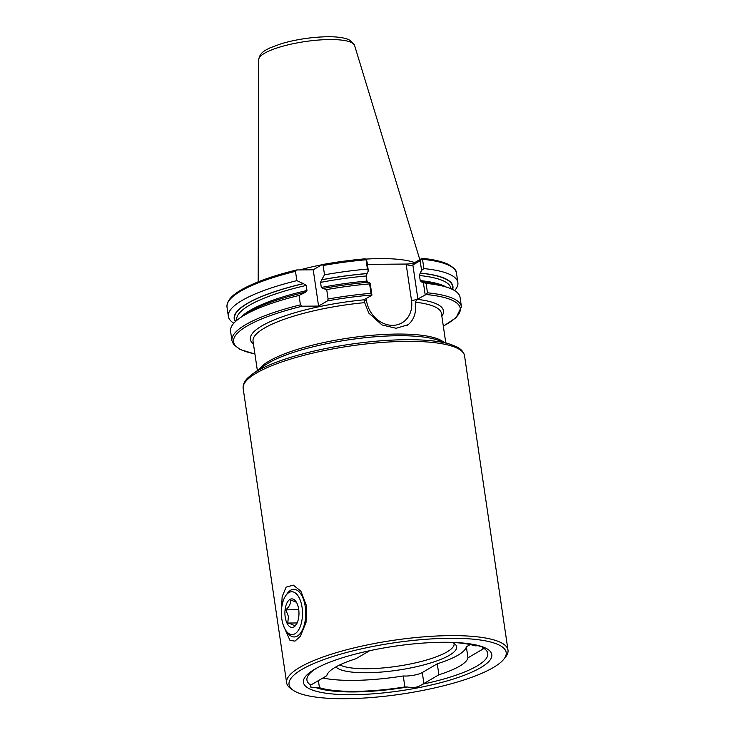 <?xml version="1.0" encoding="UTF-8"?>
<svg xmlns="http://www.w3.org/2000/svg" width="735" height="735" viewBox="0 0 735 735"><rect width="100%" height="100%" fill="white"/><g stroke="black" fill="none" stroke-linecap="round" stroke-linejoin="round"><path stroke-width="1.1" d="M281.477 610.105L282.139 596.682L286.117 587.136L293.265 585.124L300.835 591.087L306.596 606.09L305.999 622.536L300.321 636.335L294.956 641.131L289.957 640.36L283.388 625.485M317.07 667.922A91.397 21.563 171.6 0 0 310.813 685.176L310.409 687.005L316.519 687.813A12.376 2.922 171.6 0 0 319.431 687.694A89.33 21.076 171.6 0 0 404.884 686.94A12.376 2.922 171.6 0 0 407.466 687.014C413.382 688.254 418.408 687.308 422.524 684.193A91.397 21.563 171.6 0 0 476.905 666.075A91.397 21.563 171.6 0 0 483.906 648.371C485.532 648.141 483.63 647.259 478.2 645.734A12.376 2.922 171.6 0 0 478.026 645.734A12.376 2.922 171.6 0 0 475.288 645.854A89.33 21.076 171.6 0 0 449.508 642.317M339.827 664.899A59.517 14.048 171.6 0 0 390.818 667.123A59.517 14.048 171.6 0 0 447.027 651.899A59.517 14.048 171.6 0 0 454.111 643.667A59.517 14.048 171.6 0 0 454.055 643.401M335.904 666.921A61.575 14.525 171.6 0 0 386.481 671.588A61.575 14.525 171.6 0 0 449.324 655.317A61.575 14.525 171.6 0 0 455.755 644.871A61.575 14.525 171.6 0 0 452.291 642.436M369.668 650.705L355.832 658.78A71.414 16.85 171.6 0 0 335.206 667.316A71.414 16.85 171.6 0 0 326.753 675.75L311.759 684.496A12.376 2.922 171.6 0 0 310.813 685.176M422.524 684.193A12.376 2.922 171.6 0 0 423.902 683.513L438.896 674.767A71.414 16.85 171.6 0 0 467.965 657.797L482.959 649.051A12.376 2.922 171.6 0 0 483.906 648.371L484.549 648.123M478.2 645.734A91.397 21.563 171.6 0 0 474.562 644.659M480.488 667.766A95.228 22.473 171.6 0 0 476.326 645.036A95.228 22.473 171.6 0 0 315.48 668.795A95.228 22.473 171.6 0 0 314.745 669.217A95.228 22.473 171.6 0 0 352.699 694.704A95.228 22.473 171.6 0 0 480.488 667.766M302.103 669.328A109.745 25.9 171.6 0 0 293.21 690.266A109.745 25.9 171.6 0 0 385.875 696.137A109.745 25.9 171.6 0 0 493.121 667.656A109.745 25.9 171.6 0 0 503.852 659.157A109.745 25.9 171.6 0 0 435.23 638.706A109.745 25.9 171.6 0 0 302.103 669.328M503.852 659.157L505.625 656.915A111.885 26.405 171.6 0 0 507.995 650.089A111.885 26.405 171.6 0 0 450.086 635.628A111.885 26.405 171.6 0 0 299.935 667.288A111.885 26.405 171.6 0 0 286.622 682.778A111.885 26.405 171.6 0 0 290.867 688.631L293.21 690.266M421.587 270.397L420.163 260.732L421.991 258.362L422.515 259.29L423.893 268.597L421.587 270.397L420.144 273.144L419.474 275.524L420.227 280.605L421.431 281.891L426.079 283.398L427.467 292.815L426.116 294.514L417.875 298.97A4.759 1.121 -8.4 0 1 417.122 299.329L415.33 302.204C416.543 312.32 414.136 319.826 408.1 324.723L396.165 328.288L381.979 324.943L368.795 313.082L364.679 302.645L364.183 299.797A4.759 1.121 -8.4 0 1 364.633 299.439L371.928 295.185L370.991 293.311L369.595 283.894L370.146 283.113L368.345 282.268A110.535 26.083 -8.4 0 0 322.959 288.506L326.707 289.599A115.992 27.37 -8.4 0 1 369.595 283.894M364.119 300.431L364.183 299.797A97.608 23.033 -8.4 0 0 253.446 344.008M299.843 269.92A83.147 19.615 -8.4 0 1 321.801 264.793M365.966 259.097A83.147 19.615 -8.4 0 1 379.683 258.61A83.147 19.615 -8.4 0 1 414.724 262.606M316.519 687.813A91.397 21.563 171.6 0 0 407.466 687.014M438.896 674.767L437.27 663.779A71.414 16.85 171.6 0 0 466.348 646.818L467.965 657.797M367.417 269.093A115.992 27.37 -8.4 0 0 324.521 274.807L323.152 265.5L322.298 264.545L364.826 258.803L366.002 259.115L366.912 261.201L368.345 270.866L367.417 269.093L366.002 259.115M324.521 274.807L321.664 279.759A110.535 26.083 -8.4 0 1 367.05 273.521L368.345 270.866M321.664 279.759L320.561 282.396L321.305 287.477L322.959 288.506M368.189 282.35L366.976 281.073L366.232 275.992L367.05 273.521M326.707 289.599L328.104 299.026L327.452 300.9L318.577 306.072L302.214 306.219L300.431 304.86L299.044 295.433L305.585 292.291M423.893 268.597A115.992 27.37 -8.4 0 1 457.877 282.552A115.992 27.37 -8.4 0 1 454.597 290.601M420.291 273.052A110.535 26.083 -8.4 0 1 452.622 289.517M421.587 281.799A110.535 26.083 -8.4 0 1 442.47 285.768L447.734 287.532A115.992 27.37 -8.4 0 1 460.064 297.353L461.451 306.771A115.992 27.37 -8.4 0 0 427.467 292.815M426.079 283.398A115.992 27.37 -8.4 0 1 447.734 287.532M233.84 323.198A115.992 27.37 -8.4 0 1 228.374 316.445A115.992 27.37 -8.4 0 1 296.857 280.641L295.479 271.334L296.857 269.947L313.22 269.8L318.577 306.072M322.095 264.628L313.22 269.8M367.39 264.389L406.492 264.049C410.167 263.929 412.868 263.479 414.595 262.68L412.859 264.986C411.223 265.666 409 265.482 406.189 264.444L406.492 264.049M421.991 258.362L414.595 262.68M228.374 316.445L227.005 307.138C226.49 299.108 235.365 293.044 243.671 288.515C256.469 281.661 274.063 275.487 296.462 269.993L296.857 269.947M235.421 321.59A110.535 26.083 -8.4 0 1 303.399 283.609L296.857 280.641M305.053 292.355L306.964 290.5L306.21 285.419L303.399 283.609M300.431 304.86A115.992 27.37 -8.4 0 0 231.957 340.663L230.56 331.246A115.992 27.37 -8.4 0 1 239.518 318.283L244.048 315.067A110.535 26.083 -8.4 0 1 304.694 292.355M239.518 318.283A115.992 27.37 -8.4 0 1 299.044 295.433M420.163 260.732L412.859 264.986L417.875 298.97M425.179 294.717L423.397 282.644M370.146 283.113L371.928 295.185M437.27 663.779L422.276 672.534A12.376 2.922 -8.4 0 1 403.267 675.961A89.33 21.076 -8.4 0 1 322.895 678.01M470.207 644.558L466.348 646.818M403.267 675.961L404.884 686.94M318.393 680.628L319.431 687.694M285.814 595.552L287.21 593.577A23.805 11.723 89.5 0 1 293.807 589.341A23.805 11.723 89.5 0 1 305.245 606.586A23.805 11.723 89.5 0 1 294.221 636.951A23.805 11.723 89.5 0 1 287.55 632.826L286.126 630.878A21.425 10.556 89.5 0 1 281.836 619.054A21.425 10.556 89.5 0 1 285.814 595.552A21.425 10.556 89.5 0 1 302.048 607.266A21.425 10.556 89.5 0 1 298.245 630.52A21.425 10.556 89.5 0 1 286.126 630.878M296.563 624.061L294.367 626.367C294.276 625.255 292.08 624.144 287.771 623.041L288.405 616.417L285.823 609.829C289.443 606.54 290.987 603.251 290.463 599.944L296.435 602.287M298.676 609.232A14.287 7.038 89.5 0 1 296.03 624.906A14.287 7.038 89.5 0 1 285.208 617.097A14.287 7.038 89.5 0 1 287.743 601.588A14.287 7.038 89.5 0 1 295.819 601.349A14.287 7.038 89.5 0 1 298.676 609.232M297.124 622.958L287.771 623.041M298.75 609.71L285.823 609.829M366.205 298.52L366.535 300.716A4.759 1.121 -8.4 0 1 364.091 300.183M366.535 300.716A25.826 21.637 59.7 0 0 392.674 325.348A25.826 21.637 59.7 0 0 411.49 300.321L406.189 264.444M243.166 388.512A111.885 26.405 -8.4 0 1 295.543 357.614A111.885 26.405 -8.4 0 1 406.63 341.371A111.885 26.405 -8.4 0 1 464.548 355.823C463.73 351.863 460.9 348.776 456.058 346.552L451.318 344.642A110.7 26.12 -8.4 0 0 405.775 339.708A110.7 26.12 -8.4 0 0 252.601 373.986L248.614 377.184C244.617 380.712 242.798 384.488 243.166 388.512L286.622 682.778M252.601 373.986L264.462 365.571A96.414 22.748 -8.4 0 1 397.865 335.72A96.414 22.748 -8.4 0 1 437.527 340.011L451.318 344.642M259.28 369.246A95.228 22.473 -8.4 0 1 397.01 334.058A95.228 22.473 -8.4 0 1 443.554 342.032M258.196 281.827L258.738 59.572A48.464 11.438 -8.4 0 1 329.565 39.552A48.464 11.438 -8.4 0 1 354.564 45.414L419.814 259.639M257.369 370.605L253.042 341.288A95.228 22.473 -8.4 0 1 364.679 302.645M322.509 264.545A114.568 27.03 -8.4 0 1 364.606 258.867M323.152 265.5A115.992 27.37 -8.4 0 1 366.039 259.786M321.471 279.879A110.222 26.01 -8.4 0 1 366.894 273.613M320.561 282.396A108.321 25.56 -8.4 0 1 366.232 275.992M321.305 287.477A108.321 25.56 -8.4 0 1 366.976 281.073M328.104 299.026A115.992 27.37 -8.4 0 1 370.991 293.311M327.452 300.9A114.568 27.03 -8.4 0 1 371.653 294.992M422.515 259.29A115.992 27.37 -8.4 0 1 456.499 273.245C456.812 270.719 454.019 267.742 448.139 264.315C442.13 261.458 433.485 259.455 422.184 258.297M420.144 273.144A110.222 26.01 -8.4 0 1 452.356 289.388M419.474 275.524A108.321 25.56 -8.4 0 1 450.996 288.533L451.033 288.791M420.227 280.605A108.321 25.56 -8.4 0 1 446.108 286.99M426.116 294.514A114.568 27.03 -8.4 0 1 443.306 326.055M411.49 300.321A4.759 1.121 -8.4 0 0 417.122 299.329A97.608 23.033 -8.4 0 1 441.845 316.188M227.005 307.138A115.992 27.37 -8.4 0 1 295.479 271.334M235.632 321.388A110.222 26.01 -8.4 0 1 303.766 283.609M236.725 320.432L236.688 320.184A108.321 25.56 -8.4 0 1 306.21 285.419M240.924 317.29A108.321 25.56 -8.4 0 1 306.964 290.5M254.898 353.875A114.568 27.03 -8.4 0 1 302.214 306.219M415.33 302.204A95.228 22.473 -8.4 0 1 441.45 313.468L445.777 342.786M408.1 324.723A30.594 25.624 -120.3 0 1 406.749 325.587M482.674 647.112L482.959 649.051M422.276 672.534L423.902 683.513M258.738 59.572C259.969 51.882 266.088 50.09 269.855 47.94L281.257 43.714C296.233 39.378 311.612 37.062 327.406 36.75C335.84 36.649 342.51 37.439 347.407 39.102L350.347 40.453L354.564 45.414M457.877 282.552L456.499 273.245M443.324 326.175L456.159 317.612L461.451 306.771M231.957 340.663L233.62 344.55L240.317 349.594L254.916 353.994M507.995 650.089L464.548 355.823"/></g></svg>
